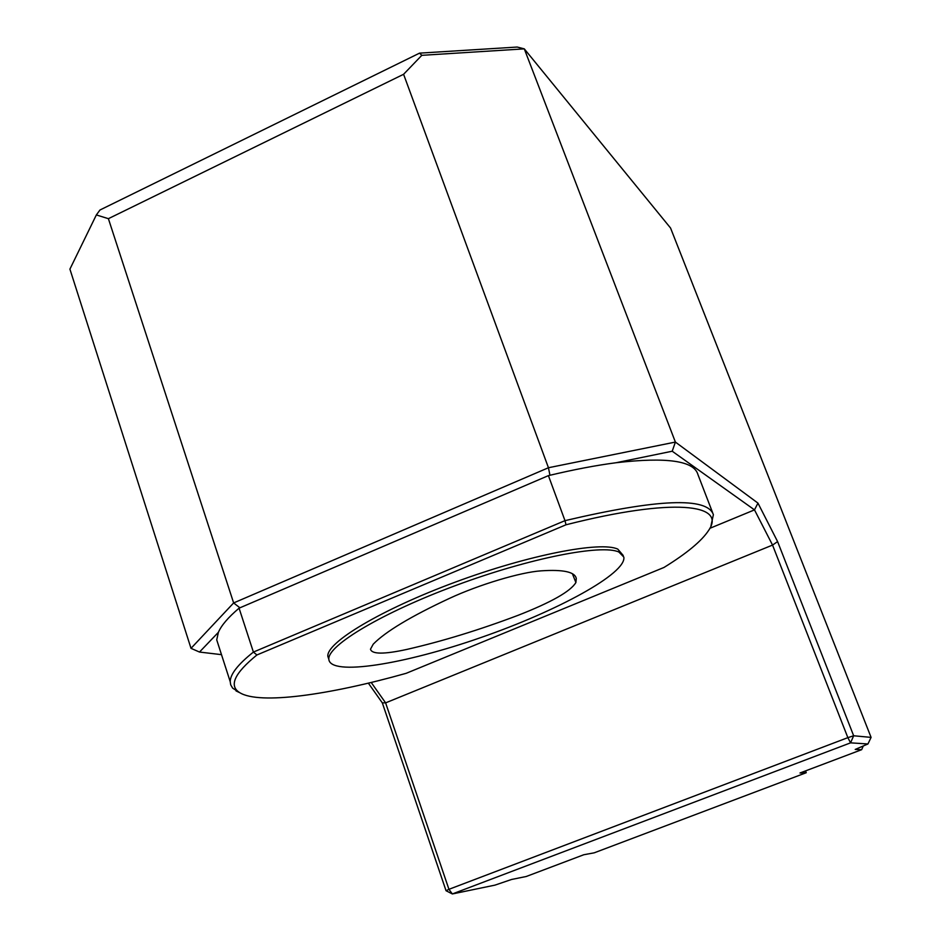 <?xml version="1.0" encoding="UTF-8"?>
<svg xmlns="http://www.w3.org/2000/svg" width="941" height="941" viewBox="0 0 941 941"><rect width="100%" height="100%" fill="white"/><g stroke="black" fill="none" stroke-linecap="round" stroke-linejoin="round"><path stroke-width="1.41" d="M518.138 615.296C551.332 602.299 570.575 591.383 575.892 582.538L576.28 578.48C574.951 571.916 563.236 569.364 541.134 570.846C520.785 572.152 479.016 584.62 449.41 598.405C410.958 616.331 385.563 631.587 373.236 644.162L370.483 649.196C371.871 654.313 383.999 654.395 406.853 649.419C442.235 641.327 479.334 629.952 518.138 615.296M618.896 552.038L623.836 557.072C626.588 573.422 557.39 611.05 480.992 637.516C404.665 664.24 330.068 676.438 328.832 659.253C327.292 645.573 382.434 612.544 456.314 585.278C530.112 557.919 601.946 544.016 618.896 552.038M703.797 312.471L847.912 678.543M863.25 746.048L861.662 749.683L855.216 749.436L867.955 743.966L871.084 737.391L670.557 228.028L524.29 48.861L675.391 442.07L672.215 451.221L616.061 462.737C666.898 456.856 694.187 460.819 697.951 474.629L712.643 512.727M861.662 749.683L799.979 772.996L806.249 772.714L805.543 770.902M806.249 772.714L594.206 852.828L583.785 854.746L526.242 876.494L511.528 879.482L494.966 885.128L452.35 893.95L448.939 889.316L446.046 890.727L382.317 702.868L368.354 683.142M371.201 682.46L385.61 702.868L382.317 702.868M421.815 55.331L419.545 53.143L517.209 47.05L524.29 48.861L421.815 55.331L403.583 74.292L548.45 467.736L675.391 442.07L757.964 503.117L777.595 541.593L772.549 545.074L385.61 702.868L448.939 889.316L847.853 737.65L772.549 545.074L754.494 509.881L672.215 451.221M777.595 541.593L853.663 735.768L847.853 737.65L850.57 742.849L853.663 735.768L871.084 737.391M757.964 503.117L754.494 509.881L709.82 528.336M403.583 74.292L108.391 218.677L96.347 214.936L69.916 269.126L191.011 648.337L233.639 602.934L548.45 467.736L549.956 475.252M108.391 218.677L233.639 602.934L239.92 607.804M218.794 646.267L216.724 639.868L218.394 632.317L199.504 652.054L191.011 648.337M199.504 652.054L221.5 654.654M867.955 743.966L850.57 742.849L452.35 893.95L446.046 890.727M419.545 53.143L99.981 209.996L96.347 214.936M239.073 608.168L253.4 652.078L564.988 520.655L548.415 475.628L239.073 608.168C228.204 617.402 221.323 625.447 218.394 632.317M239.979 692.811L232.639 688.142L230.698 684.801L230.227 681.707C230.204 674.297 237.932 664.417 253.4 652.078L256.917 654.971C234.262 673.403 228.592 686.001 239.92 692.776C259.728 704.762 328.55 695.14 406.159 673.321L664.005 567.447C686.812 553.343 701.704 540.981 708.655 530.371C727.017 503.941 673.333 497.495 566.011 524.784L564.988 520.655C657.747 498.848 707.22 496.848 713.384 514.656L711.02 525.596M548.415 475.628C573.551 469.63 596.1 465.336 616.061 462.737M566.011 524.784L256.917 654.971M623.248 555.508L617.802 549.132C600.829 540.993 528.983 554.802 455.209 582.15C381.364 609.415 326.28 642.527 327.844 656.312L328.832 659.265M575.892 582.538L572.422 573.751M230.227 681.707L216.724 639.868M239.92 692.776L236.026 690.917M328.832 659.253L327.844 656.312"/></g></svg>
